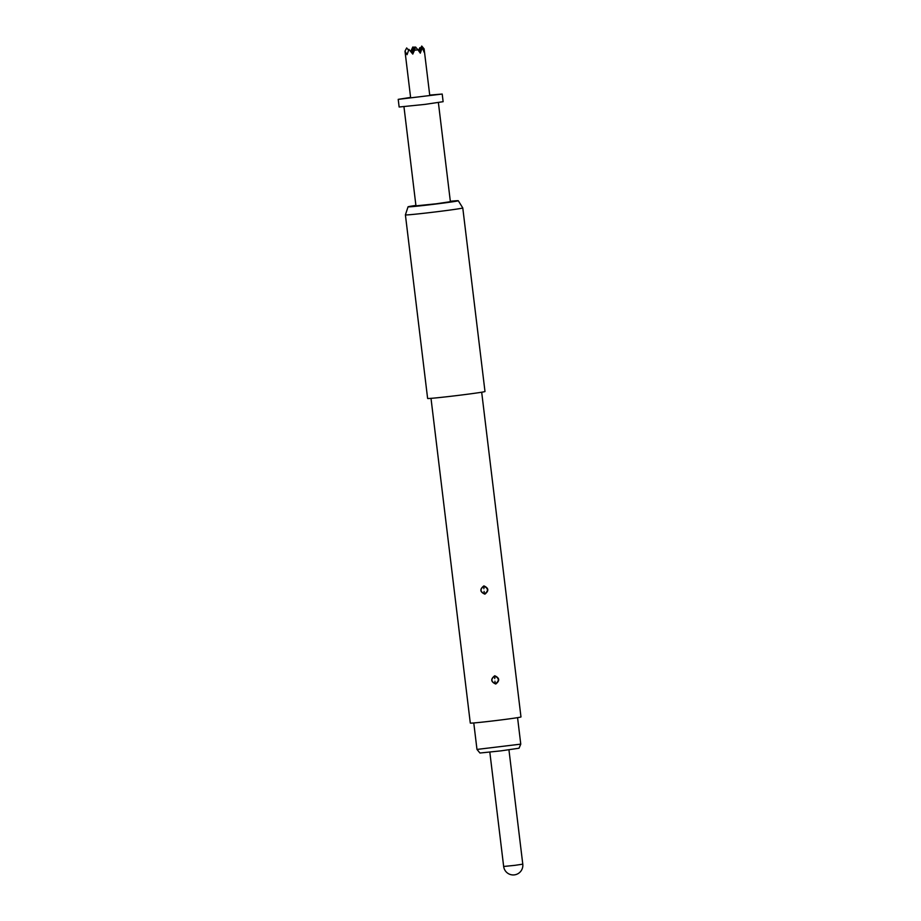 <?xml version="1.0" encoding="UTF-8"?>
<svg xmlns="http://www.w3.org/2000/svg" width="921" height="921" viewBox="0 0 921 921"><rect width="100%" height="100%" fill="white"/><g stroke="black" fill="none" stroke-linecap="round" stroke-linejoin="round"><path stroke-width="1.38" d="M438.384 102.576L450.381 201.687L436.209 203.794L415.958 205.855L403.962 106.744M450.323 201.273A25.304 0.576 173.1 0 1 458.29 200.732A25.304 0.576 173.1 0 1 437.602 203.817A25.304 0.576 173.1 0 1 408.049 206.811A25.304 0.576 173.1 0 1 415.901 205.441M439.156 211.462A28.896 0.656 173.1 0 1 405.401 214.892A28.896 0.656 173.1 0 1 405.401 214.881L427.62 398.448A28.896 0.656 173.1 0 0 461.375 395.017A28.896 0.656 173.1 0 0 484.987 391.506L462.779 207.95A28.896 0.656 173.1 0 1 439.156 211.462M458.29 200.732L462.779 207.939A28.896 0.656 173.1 0 1 462.779 207.95M481.683 392.208L520.975 716.941A25.523 0.587 173.1 0 1 500.115 720.049A25.523 0.587 173.1 0 1 470.297 723.077L431.005 398.344M495.751 684.027C490.778 681.839 490.444 679.088 494.75 675.761C499.631 677.948 499.965 680.7 495.751 684.027L495.556 683.635C499.401 680.838 499.205 678.34 494.98 676.129L494.658 676.152C490.801 678.961 491.008 681.459 495.245 683.658L495.556 683.635M484.883 594.16C479.899 591.984 479.565 589.221 483.882 585.894C488.763 588.082 489.097 590.833 484.883 594.16L484.688 593.769C488.533 590.971 488.337 588.473 484.101 586.274L483.778 586.297C479.933 589.095 480.129 591.593 484.377 593.792L484.688 593.769M494.727 678.57L494.98 676.129M483.859 588.715L484.101 586.274M520.768 744.133L519.03 748.22L500.978 750.857L479.956 753.021L476.986 749.429L520.768 744.133L517.567 717.655M410.593 97.407L398.217 99.364L399.138 107.009L425.018 104.384L443.128 101.69L442.207 94.046L429.716 95.093M398.217 99.364L442.207 94.046M404.998 51.208L410.651 97.856L429.773 95.542L424.12 48.894L424.293 52.543L422.232 47.708L420.31 53.153L417.95 49.826L414.496 50.252L412.781 54.097L408.924 49.377L407.047 54.696L404.998 51.185L406.668 47.938L404.998 51.185M418.445 50.517L419.838 47.685L420.483 48.479M423.499 48.859L424.12 48.871L423.499 48.859M411.192 52.117L412.838 46.983L413.69 47.973M418.779 50.989L419.838 47.685M410.674 51.484L412.838 46.983M414.496 50.252L415.544 47.006L417.95 49.826M415.544 47.006L412.251 53.43M419.711 52.301L421.726 46.05L424.12 48.871M422.232 47.708L419.803 52.439M421.726 46.05L419.02 51.323M412.159 53.314L414.197 46.994L415.037 47.984M406.668 47.938L408.544 50.148M414.197 46.994L411.422 52.393M494.934 681.206L495.245 683.658M484.066 591.34L484.377 593.792M489.822 752.146L503.66 866.477L514.908 865.337L522.783 864.163L508.945 749.832M408.049 206.811L405.401 214.881M476.974 749.429L473.774 722.95M503.66 866.477A9.636 9.636 0 0 0 513.135 874.95A9.636 9.636 0 0 0 522.783 864.163"/></g></svg>
